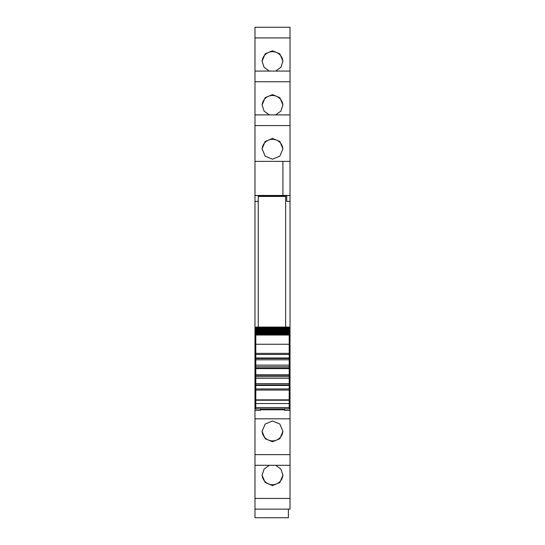 <?xml version="1.0" encoding="UTF-8"?>
<svg xmlns="http://www.w3.org/2000/svg" width="545" height="545" viewBox="0 0 545 545"><rect width="100%" height="100%" fill="white"/><g stroke="black" fill="none" stroke-linecap="round" stroke-linejoin="round"><path stroke-width="0.82" d="M258.262 201.371L254.971 201.371L254.971 195.498L258.262 195.498L258.262 196.438L285.648 196.438L285.648 327.075M254.971 125.582L254.971 161.381L282.909 161.381L282.909 195.464L254.971 195.464L254.971 161.381L290.029 161.381L290.029 71.068L254.971 71.075L254.971 125.582L290.029 125.582M254.971 114.893L290.029 114.893L254.971 114.886M254.971 37.939L254.971 71.068L290.029 71.068L290.029 27.25L254.971 27.257L254.971 37.939L290.029 37.939M254.971 27.257L290.029 27.25M290.029 509.125L290.029 498.443L254.971 498.443L254.971 509.125L290.029 509.132L254.971 509.125L254.971 517.75L288.387 517.75L288.387 509.132M254.971 498.443L254.971 465.307L290.029 465.307L290.029 498.443M254.971 201.371L254.971 465.307L290.029 465.307L290.029 410.324L284.551 410.324L284.551 408.873M254.971 195.498L282.909 195.457L282.909 161.381M258.262 195.893L286.738 195.893M290.029 195.498L286.738 195.498L286.738 201.371L290.029 201.371L290.029 195.457L282.909 195.457M254.971 343.779L255.796 343.779M254.971 349.563L255.796 349.563M254.971 406.72L255.796 406.72M254.971 407.265L255.796 407.265M254.971 410.324L260.449 410.324L260.449 408.873M260.449 410.324L260.449 409.779L284.551 409.779M272.5 420.992L265.142 424.051L262.091 431.395L265.142 438.718L272.5 441.75L279.858 438.718L282.909 431.395L279.858 424.051L272.5 420.992M275.681 465.314L280.907 469.095L282.909 475.213L279.858 482.536L272.5 485.568L265.142 482.536L262.091 475.213L264.093 469.095L269.319 465.314M290.029 172.431L290.029 173.705M269.319 71.068L264.093 67.287L262.091 61.169L265.142 53.846L272.5 50.814L279.858 53.846L282.909 61.169L280.907 67.287L275.681 71.068M275.681 114.886L280.907 111.105L282.909 104.987L279.858 97.664L272.5 94.632L265.142 97.664L262.091 104.987L264.093 111.105L269.319 114.886M272.5 159.208L279.858 156.156L282.909 148.805L279.858 141.482L272.5 138.45L265.142 141.482L262.091 148.805L265.142 156.156L272.5 159.208M290.029 195.457L290.029 161.381M289.204 343.779L290.029 343.779L290.029 349.563L289.204 349.563M290.029 410.324L290.029 407.265L289.204 407.265M282.896 430.952A10.409 10.375 0 0 1 272.5 440.885A10.409 10.375 0 0 1 262.104 430.952M282.896 474.77A10.409 10.375 0 0 1 272.5 484.703A10.409 10.375 0 0 1 262.104 474.77M262.104 61.612A10.409 10.375 180 0 1 272.5 51.68A10.409 10.375 180 0 1 282.896 61.612M262.104 105.43A10.409 10.375 180 0 1 272.5 95.498A10.409 10.375 180 0 1 282.896 105.43M262.104 149.248A10.409 10.375 180 0 1 272.5 139.316A10.409 10.375 180 0 1 282.896 149.248M289.204 406.72L290.029 406.72L290.029 349.563M290.029 407.265L290.029 406.72M290.029 349.583L289.204 349.583M290.029 343.779L290.029 201.371M255.796 400.241L289.204 400.241L289.204 399.86L255.796 399.86L255.796 408.845M289.204 400.241L289.204 408.845M289.204 399.86L289.204 376.643L255.796 376.643L255.796 388.967L289.204 388.967L255.796 388.967L255.796 390.063L289.204 390.063M255.796 399.86L255.796 390.063M255.796 383.625L289.204 383.625M255.796 384.314L255.796 385.451L289.204 385.451M255.796 378.284L289.204 378.284M255.796 376.643L289.204 376.643L289.204 354.461L255.796 354.461L255.796 376.643M255.796 366.785L289.204 366.785M255.796 365.143L289.204 365.143M255.796 357.472L255.796 358.501L289.204 358.501L289.204 357.976L255.796 357.976M255.796 359.802L289.204 359.802M289.204 354.461L255.796 354.461L255.796 344.249L289.204 344.249L289.204 354.461M255.796 344.249L255.796 335.039L289.204 335.039L289.204 344.249M289.204 335.039L255.796 335.039M255.796 334.528L289.204 334.398L255.796 334.528M289.204 334.051L289.204 334.398M255.796 334.051L255.796 334.398M255.796 333.928L289.204 333.724L255.796 333.928M289.204 333.322L289.204 333.724M255.796 333.322L255.796 333.724M255.796 333.22L289.204 332.941L255.796 333.22M289.204 332.477L289.204 332.941M255.796 332.477L255.796 332.941M255.796 332.396L255.796 332.041L289.204 332.041L289.204 332.396L255.796 332.396M289.204 331.524L289.204 332.041M255.796 331.524L255.796 332.041M255.796 331.462L255.796 331.04L289.204 331.04L289.204 331.462L255.796 331.462M289.204 330.461L289.204 331.04M255.796 330.461L255.796 331.04M255.796 330.413L255.796 329.929L289.204 329.929L289.204 330.413L255.796 330.413M255.796 329.929L255.796 329.262L289.204 329.262L289.204 329.929M255.796 329.262L255.796 328.717L289.204 328.717L289.204 329.262L255.796 329.262M255.796 328.717L255.796 328.008L289.204 328.008L289.204 328.717M289.204 327.654L289.204 328.008L255.796 328.008L255.796 327.143L289.204 327.143L289.204 327.654L255.796 327.654M255.796 327.143L289.204 327.143M258.262 196.438L258.262 327.075M254.971 405.262L255.796 405.262M254.971 418.819L290.029 418.819M254.971 454.625L290.029 454.625M254.971 81.764L290.029 81.764M289.204 405.262L290.029 405.262M254.971 349.583L255.796 349.583M254.971 355.66L255.796 355.66M289.204 355.66L290.029 355.66M254.971 352.751L255.796 352.751M289.204 352.751L290.029 352.751M254.971 351.77L255.796 351.77M289.204 351.77L290.029 351.77M255.796 407.537L289.204 407.537M255.796 403.552L289.204 403.552M289.204 384.927L255.796 384.927M255.796 375.342L289.204 375.342M289.204 374.824L255.796 374.824M255.796 368.604L289.204 368.604M289.204 368.086L255.796 368.086M255.796 353.364L289.204 353.364M255.796 327.075L289.204 327.075M255.796 408.873L289.204 408.873"/></g></svg>
